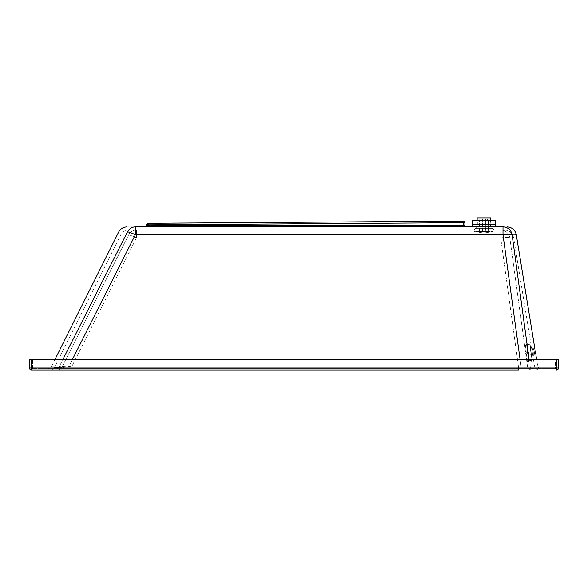 <?xml version="1.0" encoding="UTF-8"?>
<svg xmlns="http://www.w3.org/2000/svg" width="588" height="588" viewBox="0 0 588 588"><rect width="100%" height="100%" fill="white"/><g stroke="black" fill="none" stroke-linecap="round" stroke-linejoin="round"><path stroke-width="0.44" stroke-dasharray="2.94 2.21" d="M470.04 226.931L497.742 226.931L470.04 226.931M491.98 220.706L491.98 227.924L475.795 227.924L491.98 227.924A0.625 0.625 0 0 0 492.163 228.364L475.611 228.364L492.163 228.364L493.67 229.864A0.625 0.625 0 0 0 494.111 230.048L473.671 230.048A0.625 0.625 0 0 0 474.112 229.864L493.67 229.864L474.112 229.864L475.611 228.364A0.625 0.625 0 0 0 475.795 227.924L475.795 220.706L491.98 220.706L475.795 220.706M473.671 230.048L494.111 230.048M531.603 348L532.875 355.828L531.581 347.868L532.5 348.647L534.867 348.647L535.881 354.873L533.823 354.873L532.5 348.647L533.823 354.873L532.904 355.961L534.573 366.214C535.154 368.639 536.69 369.948 539.181 370.131M518.418 370.131L518.418 366.214L500.711 237.883A9.342 1.492 172.1 0 1 509.84 237.897C514.919 237.875 514.919 237.875 509.84 237.897C514.919 237.875 514.919 237.875 509.84 237.897A9.342 1.492 172.1 0 0 500.711 237.883L518.418 366.214L71.949 366.214L71.949 370.131L71.949 366.214L527.473 366.221C536.932 366.206 536.932 366.206 527.473 366.221C536.932 366.206 536.932 366.206 527.473 366.221L509.84 237.897L527.473 366.221A4.667 4.586 -90 0 0 531.993 370.131C541.57 370.131 541.57 370.131 531.993 370.131A4.667 4.586 90 0 1 527.473 366.221L518.418 366.214L518.418 370.131L57.631 370.131A4.667 4.579 90 0 0 61.681 367.632L71.949 366.214L61.681 367.632C51.987 367.522 51.987 367.522 61.681 367.632C51.987 367.522 51.987 367.522 61.681 367.632L128.596 235.031A9.342 1.345 -153.4 0 1 136.512 237.883A9.342 1.345 -153.4 0 0 128.596 235.031L61.681 367.632A4.667 4.579 -90 0 1 57.631 370.131M144.516 226.931A1.558 1.558 0 0 0 145.89 226.115L147.368 225.608A1.558 0.434 90 0 1 146.941 226.931L148.044 226.931L148.044 225.38L464.902 225.38A1.558 1.558 0 0 0 466.46 226.931L464.322 226.931A1.558 0.485 -90 0 1 463.829 225.38M147.368 225.608L148.316 224.881L148.308 223.322L463.337 221.161A1.558 1.558 0 0 0 463.337 221.161L463.344 222.712L148.316 224.881L146.941 224.138L145.89 226.115M514.978 234.774L512.119 234.788A9.342 9.232 90 0 0 503.005 226.931C508.436 226.931 508.436 226.931 503.005 226.931L464.226 226.931M463.44 226.931L463.344 222.712L464.902 222.712L464.902 225.38M464.902 222.712A1.558 1.558 0 0 0 463.344 221.161M500.711 230.048L136.512 230.048L500.711 230.048C505.665 230.048 505.665 230.048 500.711 230.048C505.665 230.048 505.665 230.048 500.711 230.048A9.342 9.239 -90 0 1 509.84 237.897A9.342 9.239 -90 0 0 500.711 230.048L500.711 237.883L136.512 237.883L71.949 366.214L136.512 237.883L500.711 237.883L500.711 230.048M136.512 230.048C126.413 230.048 126.413 230.048 136.512 230.048L136.512 237.883L136.512 230.048A9.342 8.945 90 0 0 128.596 235.031A9.342 8.945 90 0 1 136.512 230.048L127.427 230.165C124.333 230.753 122.054 232.429 120.577 235.207L54.405 367.544C53.501 369.198 52.104 370.058 50.23 370.131M472.215 220.706L495.566 220.706M135.365 226.931C124.23 226.931 124.23 226.931 135.365 226.931L135.365 234.766A9.342 1.345 26.7 0 0 127.493 231.907C115.718 232.157 115.718 232.157 127.493 231.907L59.101 366.912L69.119 365.964L59.101 366.912C48.672 366.831 48.672 366.831 59.101 366.912C48.672 366.831 48.672 366.831 59.101 366.912A3.116 3.05 -90 0 1 56.404 368.573A3.116 3.05 90 0 0 59.101 366.912L62.997 359.231M516.293 234.766L515.926 234.774M503.005 226.931L503.005 234.766A9.342 1.492 -7.9 0 1 512.119 234.788L529.104 359.231M520.064 359.231L520.983 365.964L530.023 365.971C540.225 365.956 540.225 365.956 530.023 365.971C540.225 365.956 540.225 365.956 530.023 365.971A3.116 3.05 90 0 0 533.037 368.573L69.119 368.573L69.119 365.964L520.983 365.964L520.983 368.573L533.037 368.573C543.319 368.573 543.319 368.573 533.037 368.573C543.319 368.573 543.319 368.573 533.037 368.573A3.116 3.05 -90 0 1 530.023 365.971L520.983 365.964L520.983 368.573L56.404 368.573C45.857 368.573 45.857 368.573 56.404 368.573C45.857 368.573 45.857 368.573 56.404 368.573L69.119 368.573L69.119 365.964L72.53 359.231M555.484 368.573L32.516 368.573L555.484 368.573L555.484 359.231L32.516 359.231L555.484 359.231L555.484 368.573M29.4 367.948A2.176 2.176 0 0 0 31.576 370.131L31.576 367.948L556.424 367.948L556.424 370.131A2.176 2.176 0 0 0 558.6 367.948L558.6 359.231L31.576 359.231L31.576 367.948L29.4 367.948L29.4 359.231L31.576 359.231M32.516 368.573L32.516 359.231L32.516 368.573M473.957 229.864L493.817 229.864L473.957 229.864L477.353 227.159L477.353 217.869L490.429 217.869L477.353 217.869M493.817 229.864L490.429 227.159L477.353 227.159L490.429 227.159L490.429 217.869M473.707 229.864L494.067 229.864L473.707 229.864L477.044 227.211L477.044 220.706M494.067 229.864L490.737 227.211L477.044 227.211L490.737 227.211L490.737 220.706M477.044 217.869L490.737 217.869M483.887 231.856L493.229 231.856L483.887 231.856M482.366 232.811L474.553 231.606L493.229 231.606L474.553 231.606M485.416 232.811L493.229 231.606M480.131 219.148L479.022 220.706L480.131 219.148L482.373 219.148L480.175 219.148L480.616 219.148L479.521 220.706L479.08 220.706L480.175 219.148M479.463 231.606L482.814 231.606L482.814 219.148L484.982 219.148L484.982 231.606L488.319 231.606L488.319 220.706L487.209 219.148L487.643 219.148L485.401 219.148L485.401 231.606L488.701 231.606L488.701 220.706L487.606 219.148L482.799 219.148L482.799 231.606L479.463 231.606L479.463 220.706M482.799 219.148L480.572 219.148M479.022 231.606L479.022 220.706M487.158 219.148L488.701 220.706M485.401 219.148L487.606 219.148M488.701 231.606L488.253 231.606L488.253 220.706M487.643 219.148L488.753 220.706L488.319 220.706M484.982 219.148L487.209 219.148M488.319 231.606L488.753 231.606L488.753 220.706M479.08 231.606L479.08 220.706M482.373 231.606L482.373 219.148M479.521 231.606L479.521 220.706M488.753 231.606L485.416 231.606L485.416 219.148M482.814 231.606L484.982 231.606M488.253 231.606L484.96 231.606L484.96 219.148M480.616 219.148L482.814 219.148M482.358 231.606L482.358 219.148M484.96 231.606L482.799 231.606M530.42 349.243L532.213 361.495L530.538 346.832L529.847 342.973L530.42 349.243M528.245 355.659L528.678 361.436L526.451 343.407L528.245 355.659M530.501 349.639L530.009 344.208L530.604 347.552L532.059 360.26L530.501 349.639M463.344 226.931L148.044 226.931M503.005 234.766L135.365 234.766L69.119 365.964L520.983 365.964L503.005 234.766M472.215 224.756L495.566 224.756M128.721 230.048A9.342 8.908 -90 0 0 127.493 231.907M556.424 359.231L556.424 367.948L558.6 367.948M128.596 235.031C117.909 235.266 117.909 235.266 128.596 235.031C117.909 235.266 117.909 235.266 128.596 235.031M525.385 344.906L527.311 360.959L525.385 344.906M528.017 355.88L527.252 349.456L528.017 355.88M528.399 351.749L528.877 355.02L528.399 351.749M529.156 360.187L527.223 344.561L529.156 360.187M527.149 350.279L528.465 359.68L527.149 350.279M534.595 354.152L534 349.346L534.595 354.152M535.418 353.16L535.065 350.235L535.418 353.16M533.823 354.873L535.881 354.873M504.43 230.048C509.414 230.415 512.486 233.024 513.647 237.883L531.581 347.868M540.762 368.573C539.475 368.669 538.446 367.794 537.689 365.964L536.587 359.231M55.081 359.231L51.274 366.853L48.488 368.573M485.754 231.606L485.754 219.148M482.02 231.606L482.02 219.148M529.847 342.973L526.451 343.407C525.474 343.554 525.069 343.995 525.238 344.73L527.311 360.959C527.407 361.73 527.906 362.054 528.818 361.929L532.213 361.495M527.26 349.522L528.245 350.081L534 349.346L535.058 350.169C535.675 353.072 535.536 354.446 534.632 354.285L528.877 355.02L528.068 355.88L527.26 349.522M532.059 360.26L529.281 360.62L528.472 359.724L526.672 345.56L527.223 344.561L530.009 344.208"/><path stroke-width="0.88" d="M495.566 224.756L472.215 224.756L472.215 220.706L495.566 220.706L495.566 224.756A2.176 2.176 0 0 0 497.742 226.931M472.215 224.756A2.176 2.176 0 0 1 470.04 226.931M507.076 226.931C512.06 227.299 515.132 229.915 516.293 234.766L534.867 348.647M145.89 226.115A1.558 1.558 0 0 1 144.516 226.931L146.941 226.931A1.558 0.434 90 0 0 147.368 225.608L145.89 226.115L146.941 224.138L148.316 224.881L463.344 222.712L463.337 221.161A1.558 1.558 0 0 1 464.902 222.712L464.902 225.38A1.558 1.558 0 0 0 466.46 226.931L464.322 226.931A1.558 0.485 -90 0 1 463.829 225.38L464.902 225.38M464.902 222.712L463.344 222.712L463.344 225.38L148.044 225.38L147.368 225.608L148.044 225.38L148.044 226.931L135.365 226.931L144.516 226.931M62.997 359.231L127.493 231.907C115.718 232.157 115.718 232.157 127.493 231.907A9.342 1.345 26.7 0 1 135.365 234.766L503.005 234.766L503.005 226.931C508.436 226.931 508.436 226.931 503.005 226.931L464.322 226.931M463.337 221.161L148.308 223.322L148.044 225.38M146.941 224.138A1.558 1.558 0 0 1 148.308 223.322A1.558 1.558 0 0 0 146.941 224.138M503.005 226.931A9.342 9.232 90 0 1 512.119 234.788C517.683 234.766 517.683 234.766 512.119 234.788L529.104 359.231M515.926 234.774L514.978 234.774M57.631 370.131L71.949 370.131L57.631 370.131C47.768 370.131 47.768 370.131 57.631 370.131C47.768 370.131 47.768 370.131 57.631 370.131L31.576 370.131A2.176 2.176 0 0 1 29.4 367.948L29.4 359.231L556.424 359.231L556.424 367.948L31.576 367.948L31.576 370.131L518.418 370.131M558.6 367.948A2.176 2.176 0 0 1 556.424 370.131L556.424 367.948L558.6 367.948L558.6 359.231L556.424 359.231M531.993 370.131C541.57 370.131 541.57 370.131 531.993 370.131M477.044 220.706L477.044 217.869L490.737 217.869L490.737 220.706M463.344 225.38L463.344 226.931L148.044 226.931M127.493 231.907A9.342 8.908 -90 0 1 135.365 226.931L135.365 234.766L72.53 359.231M135.365 226.931A9.342 8.908 -90 0 0 128.721 230.048M520.064 359.231L503.005 234.766A9.342 1.492 -7.9 0 1 512.119 234.788M31.576 359.231L31.576 367.948L29.4 367.948M55.081 359.231L118.651 232.098C120.459 228.798 123.245 227.078 127.001 226.931M536.587 359.231L535.881 354.873"/></g></svg>
